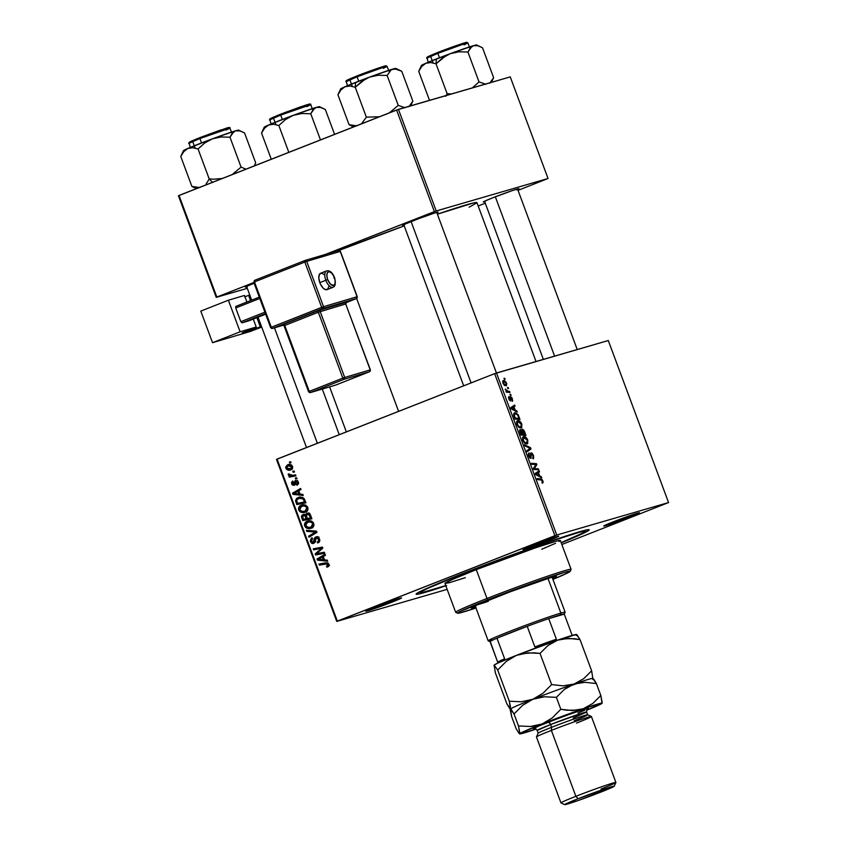 <?xml version="1.0" encoding="UTF-8"?>
<svg xmlns="http://www.w3.org/2000/svg" width="847" height="847" viewBox="0 0 847 847"><rect width="100%" height="100%" fill="white"/><g stroke="black" fill="none" stroke-linecap="round" stroke-linejoin="round"><path stroke-width="1.27" d="M391.843 602.206L390.891 601.211L391.843 602.206L400.684 598.48L401.478 597.897L399.562 598.331L375.507 606.95A19.058 0.699 -20.4 0 1 401.52 597.908A19.058 0.699 -20.4 0 1 391.843 602.206A19.058 0.699 -20.4 0 1 365.819 611.185A19.058 0.699 -20.4 0 1 375.507 606.95L366.666 610.666L365.872 611.248L367.789 610.814L391.843 602.206M549.015 540.481L548.062 539.486L549.015 540.481L557.855 536.765L558.649 536.172L556.733 536.606L532.678 545.224A19.058 0.699 -20.4 0 1 558.692 536.183A19.058 0.699 -20.4 0 1 549.015 540.481A19.058 0.699 -20.4 0 1 522.991 549.459A19.058 0.699 -20.4 0 1 532.678 545.224L523.838 548.941L523.044 549.523L524.96 549.089L549.015 540.481M629.797 517.019L628.845 516.035L629.797 517.019L638.638 513.303L639.432 512.721L637.516 513.155L613.461 521.763A19.058 0.699 -20.4 0 1 639.474 512.731A19.058 0.699 -20.4 0 1 629.797 517.019A19.058 0.699 -20.4 0 1 603.773 526.008A19.058 0.699 -20.4 0 1 613.461 521.763L604.62 525.479L603.826 526.061L605.743 525.627L629.797 517.019M516.734 189.897L518.29 188.754L512.668 190.48L492.943 197.711A19.058 0.699 -20.4 0 1 518.957 188.68A19.058 0.699 -20.4 0 1 517.697 189.453M403.934 225.175A19.058 0.699 -20.4 0 1 402.473 225.408A19.058 0.699 -20.4 0 1 412.161 221.162A19.058 0.699 -20.4 0 1 438.174 212.131A19.058 0.699 -20.4 0 1 436.914 212.915L438.132 212.121L434.32 213.137L418.863 218.6L404.718 224.233L402.579 225.302L404.443 225.037M445.818 585.806A92.355 3.377 -20.4 0 1 416.099 594.043A92.355 3.377 -20.4 0 1 463.076 573.472A92.355 3.377 -20.4 0 1 589.11 529.693A92.355 3.377 -20.4 0 1 561.233 542.885L587.278 531.323L588.93 529.65L583.159 530.762L551.905 540.735L504.05 557.866L455.718 576.384L420.218 591.492L416.089 594.065L419.413 593.885L446.655 585.521M398.609 411.367L356.629 298.472L398.609 411.367M608.294 340.526L668.558 502.557L556.744 535.018L496.48 372.998L608.294 340.526L494.637 373.654L277.085 459.085L337.339 621.116L554.891 535.685L494.637 373.654L496.48 372.998L556.744 535.018L668.558 502.557L561.847 544.526L668.558 502.557L608.294 340.526M510.677 394.321L509.968 394.268L510.349 395.295L511.048 395.316L509.968 394.268L510.349 395.295L511.048 395.316L510.677 394.321M508.168 387.577L507.459 387.534L508.539 388.582L507.459 387.534L507.84 388.551L508.539 388.582L508.168 387.577M517.697 420.631L517.697 420.631C516.564 420.895 516.321 422.187 516.977 424.527L518.703 427.184L521.138 427.936L521.72 423.839L520.037 421.393L517.919 420.588L516.829 421.33L516.596 423.013L518.703 427.184L520.598 428.021L521.741 427.555L521.816 424.082C520.46 421.361 519.084 420.207 517.697 420.631L517.538 420.694M516.871 410.964L515.23 410.139L513.96 406.719L515.04 406.052L514.669 405.046L510.762 407.64L511.217 408.868L517.273 412.055L515.23 410.139L513.96 406.719L515.04 406.052L514.669 405.046L510.762 407.64L511.217 408.868L517.273 412.055L516.871 410.964M522.123 429.164L521.17 430.827L519.994 429.662L519.613 431.229L520.947 435.04L525.955 435.39L524.007 430.467L522.398 429.143L521.678 430.625L520.471 429.588L519.624 430.085L520.947 435.04L525.955 435.39L524.515 431.536L522.07 429.185M530.529 447.703L524.568 444.781L524.971 445.861L530.084 448.37L526.781 450.72L527.152 451.726L531.005 448.984L530.529 447.703L529.513 448.105L530.529 447.703L524.568 444.781L524.971 445.861L530.084 448.37L526.781 450.72L527.152 451.726L531.005 448.984L530.529 447.703M542.683 483.086L542.916 480.842L540.81 478.841L538.671 479.688L540.81 478.841L537.146 478.587L537.527 479.603L541.064 479.857L542.376 480.927L542.249 483.118L543.213 482.059L541.9 479.254L537.146 478.587L537.527 479.603L541.911 480.143L542.525 481.572L541.815 482.134L542.768 483.055M538.385 468.825L534.171 468.571L536.86 464.728L536.469 463.669L531.471 463.32L531.842 464.336L536.077 464.59L533.366 468.423L533.758 469.471L538.766 469.841L538.385 468.825L536.278 469.662L538.385 468.825L534.171 468.571L536.86 464.728L536.469 463.669L531.471 463.32L531.842 464.336L536.077 464.59L533.366 468.423L533.758 469.471L538.766 469.841L538.385 468.825M541.339 476.755L539.698 475.919L538.427 472.51L539.507 471.843L539.137 470.837L535.23 473.431L535.685 474.648L541.741 477.835L541.339 476.755L540.386 477.126L541.339 476.755L539.698 475.919L538.427 472.51L539.507 471.843L539.137 470.837L535.23 473.431L535.685 474.648L541.741 477.835L541.339 476.755M531.08 452.849L530.487 457.444L529.619 457.782L530.487 457.444L528.74 456.162L529.047 452.88L528.719 456.088L530.878 458.439L531.207 454.204L530.487 454.49L531.493 453.833L532.954 455.57L533.112 458.894L533.494 455.485L532.011 453.134L530.582 453.283L530.582 457.391L529.174 455.792L529.047 452.88L528.316 453.971L528.613 455.802L529.735 457.931L531.016 458.375L531.207 454.204L531.863 453.897L533.239 456.607L532.689 457.909L533.112 458.894L533.631 458.598L533.494 455.485L530.995 452.88M523.637 436.607L523.637 436.607C522.504 436.872 522.26 438.164 522.917 440.504L524.642 443.161L527.078 443.913L527.66 439.815L525.987 437.38L523.87 436.565L522.768 437.306L522.546 439L524.642 443.161L526.538 443.997L527.681 443.532L527.755 440.059C526.4 437.338 525.034 436.184 523.637 436.607L523.478 436.671M512.16 401.362L512.35 398.662L510.55 396.565L510.296 399.71L509.386 400.155L510.074 399.89L508.856 399.117L508.952 396.481L508.825 399.032L510.519 400.864L510.762 397.846L510.19 398.069L510.963 397.561L510.18 397.868L510.963 397.561L511.937 398.725L512.096 401.372L512.679 400.8L511.757 397.423L510.339 396.703L510.021 399.9L508.952 396.481L508.486 397.73L510.318 400.885L510.783 397.741L511.482 397.857L512.244 401.33M514.669 412.796L513.716 415.422L515.008 419.064L520.005 419.413L517.951 414.522L515.484 412.743L514.171 413.05L513.6 414.331L515.008 419.064L520.005 419.413L518.269 415.051L514.5 412.86M503.425 380.525L502.949 383.236L506.167 385.808L506.231 382.346L504.156 380.494L502.822 381.002L503.023 383.426L504.568 385.491L506.39 385.713L506.718 383.585L503.298 380.568M509.608 391.43L507.088 391.049L505.267 389.112L506.718 391.24L505.966 391.176L506.347 392.193L509.979 392.436L509.608 391.43L507.469 392.267L509.608 391.43L508.136 391.293L505.267 389.112L506.718 391.24L505.966 391.176L506.347 392.193L509.979 392.436L509.608 391.43M504.738 378.344L504.018 378.291L504.399 379.318L505.108 379.34L504.018 378.291L504.399 379.318L505.108 379.34L504.738 378.344M301.288 505.236L304.475 504.876L307.334 506.57L308.033 509.015L306.572 511.524L303.237 512.721L299.647 511.514L298.557 508.073L301.288 505.236C299.097 506.019 298.239 507.628 298.716 510.053L301.066 512.393L305.344 512.223C307.45 511.408 308.276 509.83 307.81 507.469C306.169 504.897 303.999 504.145 301.288 505.236L301.871 505.034M300.05 494.119L302.824 494.383L303.226 495.474L293.009 494.362L292.554 493.145L300.621 488.465L300.992 489.471L298.779 490.709L300.05 494.119L298.779 490.709L300.992 489.471L300.621 488.465L292.554 493.145L293.009 494.362L303.226 495.474L302.824 494.383L300.05 494.119M328.922 564.229L328.742 566.272L326.953 567.162L326.466 566.198L327.958 565.245L327.27 563.858L319.319 565.108L318.938 564.091L327.535 562.832L328.922 564.229L325.65 562.821L318.938 564.091L319.319 565.108L325.799 563.88L327.895 564.557L326.466 566.198L326.953 567.162L327.768 566.939L328.922 564.229M313.295 542.44L315.073 541.921L313.295 542.44L311.463 541.254L312.532 538.724L311.887 537.834L310.447 541.614L311.484 541.318L310.447 541.614L313.718 543.414L315.169 541.551L316.312 537.813L318.472 539.211L319.499 538.904L318.472 539.211L318.398 541.286L319.753 540.894L317.509 541.932L319.637 541.318L317.233 542.038L319.626 541.339L317.233 542.038L317.699 542.991C319.552 542.302 320.145 540.937 319.488 538.883L315.857 536.85L317.498 536.776L318.917 537.803L319.573 541.477L317.699 542.991L317.233 542.038L318.398 541.286L318.62 539.73L317.9 538.247L316.471 537.76L315.571 538.576L314.682 542.705L312.744 543.594L311.325 543.001L310.277 541.053L311.41 538.078L312.077 537.76L312.532 538.724L311.389 539.783L311.463 541.254L313.157 542.482L314.449 538.11L315.857 536.85L313.168 542.482L315.677 541.752M306.36 530.286L316.482 531.122L316.958 532.403L308.943 537.231L308.573 536.225L315.433 532.085L306.762 531.365L306.36 530.286L306.762 531.365L315.433 532.085L308.573 536.225L308.943 537.231L316.958 532.403L316.482 531.122L306.36 530.286M307.228 521.212L310.415 520.852L313.274 522.546L313.972 525.002L312.522 527.512L309.176 528.697L305.587 527.49L304.497 524.049L307.228 521.212C305.036 521.996 304.179 523.605 304.655 526.029L307.006 528.38L311.283 528.2C313.39 527.395 314.216 525.807 313.75 523.457C312.12 520.873 309.938 520.132 307.228 521.212L307.81 521.011M289.378 462.007L290.68 461.763L291.061 462.758L289.759 463.034L289.378 462.007L289.759 463.034L291.061 462.758L290.68 461.763L289.378 462.007M306.783 513.24L309.854 513.938L311.897 518.809L302.739 520.545L301.49 516.871L301.86 515.368L303.575 514.436L305.502 515.114L306.783 513.24L305.502 515.114L302.919 514.605L301.468 516.691L302.739 520.545L311.897 518.809L310.468 514.955L307.059 513.144M324.507 559.909L327.281 560.174L327.683 561.254L317.466 560.153L317.022 558.925L325.079 554.256L325.46 555.261L323.247 556.49L324.507 559.909L323.247 556.49L325.46 555.261L325.079 554.256L317.022 558.925L317.466 560.153L327.683 561.254L327.281 560.174L324.507 559.909M318.737 553.271L324.337 552.244L324.708 553.26L315.55 554.976L315.158 553.927L321.394 548.327L313.634 549.841L313.263 548.824L322.421 547.088L322.813 548.136L316.587 553.758L318.737 553.271L316.587 553.758L322.813 548.136L322.421 547.088L313.263 548.824L313.634 549.841L321.394 548.327L315.158 553.927L315.55 554.976L324.708 553.26L324.337 552.244L318.737 553.271M293.74 484.452L295.307 483.997L293.74 484.452L292.49 483.743L293.221 481.932L292.744 480.98L291.696 483.997L292.501 483.764L291.696 483.997L294.248 485.395L296.122 481.371L298.366 482.07L298.578 483.542L297.022 485.31L296.545 484.357L297.668 482.705L296.344 481.308L294.82 485.035L292.384 485.066L291.484 482.621L292.744 480.98L293.221 481.932L292.406 483.468L293.56 484.505L295.243 480.651L297.646 480.874L298.356 482.049L296.545 484.357L297.022 485.31L298.356 482.049L295.677 480.397L294.735 481.35L293.655 484.484L296.164 483.753M304.126 498.523L305.958 502.832L296.799 504.568L295.55 500.588L296.704 498.28L300.473 496.988L304.126 498.523L298.165 497.454L295.561 500.895L296.799 504.568L305.958 502.832L304.126 498.523M287.557 464.844L291.654 465.215L292.639 466.718L292.469 468.55L289.558 470.17L286.72 469.503L285.651 467.099L287.557 464.844L285.82 468.2C287.112 470.212 288.827 470.752 290.966 469.81L292.554 466.453C291.283 464.505 289.621 463.965 287.557 464.844L288.086 464.664M292.808 471.25L294.121 470.996L294.491 472.001L293.189 472.266L292.808 471.25L293.189 472.266L294.491 472.001L294.121 470.996L292.808 471.25M292.871 475.315L295.55 474.849L295.931 475.855L289.272 477.126L288.891 476.109L290.267 475.855L288.636 475.273L288.245 474.024L289.367 474.034L290.309 475.358L292.871 475.315L288.245 474.024L288.276 474.786L290.267 475.855L288.891 476.109L289.272 477.126L295.931 475.855L295.55 474.849L292.871 475.315M295.317 477.983L296.63 477.74L297.001 478.735L295.698 479.01L295.317 477.983L295.698 479.01L297.001 478.735L296.63 477.74L295.317 477.983M447.142 589.364L336.746 621.412L276.493 459.392L494.637 373.654L554.891 535.685L556.744 535.018L336.746 621.412L337.339 621.116L277.085 459.085L276.493 459.392L336.746 621.412L447.142 589.364M510.254 76.886L548.041 178.495L436.226 210.967L398.439 109.358L510.254 76.886L396.587 110.015L179.035 195.456L216.832 297.064L253.856 282.517L216.239 297.361L178.442 195.752L398.439 109.358L436.226 210.967L548.041 178.495L518.025 190.353L548.041 178.495L510.254 76.886M310.807 260.156L434.373 211.623L396.587 110.015L434.373 211.623L436.226 210.967L310.807 260.156M247.303 288.34L216.239 297.361L216.832 297.064L179.035 195.456L178.442 195.752L216.239 297.361L247.303 288.34M478.184 206.001L485.278 203.216L478.184 206.001M254.989 282.887L246.149 286.604L245.355 287.197L247.271 286.762M484.717 201.724A19.058 0.699 -20.4 0 1 483.256 201.957A19.058 0.699 -20.4 0 1 492.943 197.711L484.103 201.427L483.309 202.01L485.225 201.575M469.143 207.187L476.946 202.793L473.304 202.994L437.391 214.206A101.153 3.695 159.6 0 1 476.946 202.666L536.013 361.51M339.033 250.426A101.153 3.695 159.6 0 1 404.199 225.895L338.789 250.511M246.763 286.9A19.058 0.699 -20.4 0 1 245.302 287.133A19.058 0.699 -20.4 0 1 254.132 283.237M291.019 462.663L289.759 463.034L291.019 462.663M311.812 518.565L302.739 520.545L305.259 519.814L304.962 519.042L305.259 519.814L311.812 518.565M302.855 517.782L301.828 518.078L302.855 517.782M302.57 516.374L301.468 516.691L302.57 516.374M304.031 515.378L304.497 514.489M303.47 514.447L302.919 514.605L303.47 514.447M306.402 514.849L305.502 515.114L306.402 514.849M308.043 513.97L308.414 513.123M308.774 512.784L308.033 514.065M304.856 514.182L303.999 515.601M303.321 515.59L302.548 516.712L303.438 519.327L306.286 518.788L305.682 517.157L306.72 516.861L305.682 517.157L304.729 515.675L306.318 515.22L303.321 515.59L304.729 515.675L306.286 518.788L307.323 518.48L303.438 519.327L302.803 517.612L303.321 515.59L306.021 514.796M307.122 514.245L306.318 515.474L307.366 518.586L310.457 517.993L309.758 516.13L310.796 515.823L309.758 516.13L309.346 515.156L310.425 514.849L309.346 515.156L307.387 514.161L309.346 515.156L310.457 517.993L311.484 517.697L307.366 518.586L306.572 516.469L307.122 514.245L309.822 513.451M310.553 528.454L311.283 528.2M311.823 527.956L307.006 528.38L309.388 527.596M305.693 525.733L304.655 526.029L305.693 525.733M307.429 522.281L309.081 520.789L307.122 522.948M309.144 527.48L312.765 527.808M310.362 521.392L311.791 521.149M310.955 527.194L312.532 525.913L312.734 523.774L313.761 523.467L312.734 523.774L311.76 522.535L309.642 521.879L306.603 522.737L305.576 525.394L308.276 527.575L310.955 527.194L307.376 527.332L305.672 525.669L307.503 522.25C309.621 521.35 311.357 521.858 312.734 523.774L310.955 527.194L313.454 526.463L310.309 527.406L312.596 526.739M307.503 522.25L311.495 521.159M316.884 531.937L311.22 535.855L308.573 536.225L316.799 531.98M316.704 531.715L315.433 532.085L316.704 531.715M316.534 531.27L313.401 531.948L315.91 531.217L309.282 530.635L306.762 531.365L309.24 530.518L316.111 531.238M316.312 537.813L318.959 537.04M318.345 537.231L316.566 537.739M315.2 541.392L313.919 541.762L315.2 541.392M315.423 539.327L314.173 539.687L315.423 539.327M316.873 537.644L317.403 536.754M317.636 536.532L316.831 537.813M326.953 567.162L327.768 566.939M327.249 565.997L326.466 566.198M328.932 564.261L327.895 564.557L328.932 564.261M328.191 563.181L325.799 563.88L328.191 563.181M328.181 563.17L319.319 565.108L321.828 564.377L321.542 563.604L321.828 564.377L328.181 563.17M327.302 560.206L319.986 559.422L317.466 560.153L319.975 559.391L327.302 560.206M319.668 558.565L317.022 558.925L325.301 554.849L319.668 558.565M323.31 559.751L318.228 559.306L323.332 556.723L322.294 557.03L323.31 559.751L324.337 559.454L323.31 559.751L322.294 557.03L318.228 559.306L323.31 559.751M324.623 553.017L315.55 554.976L318.059 554.245L317.763 553.462L318.059 554.245L324.623 553.017M317.117 553.356L315.158 553.927L317.117 553.356M320.081 550.719L317.89 551.344L320.081 550.719M322.029 548.877L319.912 549.491L322.029 548.877M322.728 547.935L321.394 548.327L322.728 547.935M322.707 547.871L313.634 549.841L316.143 549.11L315.857 548.327L316.143 549.11L322.718 547.871M298.536 483.775L296.545 484.357L298.536 483.775M295.338 483.828L294.205 484.156L295.338 483.828M295.434 482.832L294.449 483.118L295.434 482.832M297.128 481.075L294.735 481.35L297.265 480.577M295.243 484.569L294.618 484.029M297.064 481.488L297.318 480.461M302.834 494.426L295.518 493.632L293.009 494.362L295.508 493.61L302.834 494.426M295.201 492.785L292.554 493.145L300.844 489.068L295.201 492.785M298.843 493.97L293.761 493.526L298.864 490.942L297.826 491.239L298.843 493.97L299.88 493.663L298.843 493.97L297.826 491.239L293.761 493.526L298.843 493.97M305.873 502.589L296.799 504.568L299.309 503.838L299.023 503.065L299.309 503.838L305.873 502.589M296.948 501.869L295.91 502.165L296.948 501.869M298.483 498.47L296.672 500.185L297.498 503.351L304.507 502.017L304.031 500.736L305.068 500.439L304.031 500.736L302.623 498.618L298.483 498.47C300.981 497.422 302.834 498.174 304.031 500.736L304.507 502.017L305.545 501.72L297.498 503.351L296.63 500.577L295.561 500.895L298.483 498.47L302.538 497.358M298.409 498.502L300.05 497.009M299.415 497.083L298.165 497.454L299.415 497.083M298.811 497.231L298.165 497.454M300.166 496.945L298.208 498.957M301.437 497.581L302.824 497.337M304.602 512.477L305.344 512.223M305.873 511.98L301.066 512.393L303.448 511.62M299.753 509.746L298.716 510.053L299.753 509.746M301.49 506.305L303.141 504.812L301.183 506.972M303.194 511.503L306.826 511.832M304.422 505.415L305.852 505.161M305.015 511.207L306.709 509.693L306.783 507.798L307.821 507.491L306.783 507.798L305.82 506.559L303.702 505.903L300.653 506.76L299.722 509.693L302.326 511.599L305.015 511.207L301.426 511.355L299.722 509.693L301.564 506.273C303.671 505.373 305.418 505.881 306.783 507.798L305.015 511.207L307.514 510.487L304.369 511.429L306.656 510.762M301.564 506.273L305.555 505.183M290.415 469.99L290.966 469.81M291.601 469.482L289.706 469.079M286.625 467.968L285.82 468.2L286.625 467.968M288.308 465.723L289.356 464.474M289.61 464.325L288.266 465.839M289.6 469.016L292.077 469.439M290.68 465.035L291.453 464.865M291.442 468.433L290.913 468.412M287.927 465.85L286.657 466.888L286.741 468.211L287.864 469.037L289.992 469.016L292.575 466.517L290.532 465.691L287.927 465.85L291.781 466.75L290.055 468.994L292.596 468.253L290.5 468.846L286.614 467.936L287.927 465.85L291.199 464.897M290.5 468.846L292.607 468.232M294.46 471.895L293.189 472.266L294.46 471.895M295.836 475.622L289.272 477.126L291.781 476.395L291.453 475.516L291.781 476.395L295.836 475.622M291.58 475.474L290.267 475.855L291.58 475.474M289.314 474.479L288.276 474.786L289.314 474.479M296.958 478.64L295.698 479.01L296.958 478.64M534.288 464.527L536.469 463.669L534.288 464.527M535.463 465.268L536.86 464.728L535.463 465.268M533.621 468.031L535.082 467.459L533.621 468.031M533.515 468.825L534.171 468.571L533.515 468.825M533.663 469.227L535.325 468.582L533.663 469.227M535.251 473.505L539.507 471.843L535.251 473.505M535.336 473.727L538.427 472.51L535.336 473.727M538.787 476.279L539.698 475.919L538.787 476.279M538.978 475.527L535.516 474.214L537.961 472.795L535.368 473.812L537.961 472.795L538.978 475.527L538.046 475.887L538.978 475.527L535.982 474.034L537.961 472.795L538.978 475.527M527.014 450.551L531.005 448.984L527.014 450.551M526.728 442.907L524.039 442.526L524.685 442.272L522.948 440.578L523.965 437.624L527.215 440.133L526.728 442.907L525.129 443.532L526.728 442.907L525.246 442.695L523.7 440.959L523.171 438.852L523.848 437.666L526.019 438.312L527.374 440.673L527.162 442.642L525.129 443.542M522.715 434.172L520.661 434.267L521.159 434.066L520.026 432.552L520.503 430.604L522.715 434.172L520.894 434.892L522.715 434.172L521.159 434.066L520.386 430.668L521.445 431.134L522.715 434.172M524.992 434.331L521.17 435.051L523.298 434.215L522.017 432.298L522.483 430.17L523.901 431.483L524.992 434.331L522.864 435.178L524.992 434.331L523.298 434.215L522.408 430.202L521.667 430.498L523.308 430.541L524.992 434.331M510.55 396.565L510.159 397.243M510.794 407.725L515.04 406.052L510.794 407.725M510.868 407.936L513.96 406.719L510.868 407.936M514.32 410.499L515.23 410.139L514.32 410.499M514.51 409.736L511.059 408.434L512.52 407.682L510.995 408.275L513.504 407.015L510.91 408.032L513.504 407.015L514.51 409.736L513.578 410.107L514.51 409.736L511.524 408.254L513.504 407.015L514.51 409.736M517.739 415.263L518.269 415.051L517.739 415.263M519.052 418.354L514.722 418.291L514.277 415.358L513.758 415.559L515.018 413.802C516.289 413.368 517.475 414.458 518.576 417.073L519.052 418.354L516.914 419.191L519.052 418.354L515.22 418.09L514.68 416.639L514.415 414.225L516.278 413.929L517.771 415.305L519.052 418.354M520.789 426.93L518.099 426.549L518.745 426.295L517.009 424.601L518.025 421.647L521.265 424.156L520.789 426.93L519.179 427.555L520.789 426.93L519.306 426.719L517.75 424.982L517.231 422.865L517.898 421.69L520.079 422.335L521.434 424.696L521.223 426.666L519.19 427.566M505.744 384.824L502.98 383.32L503.796 381.521L506.157 383.172L505.744 384.824L504.389 385.364L505.744 384.824L503.616 383.702L503.637 381.574L502.663 381.965L504.95 381.732L506.262 383.511L506.04 384.676L504.389 385.364M506.083 391.494L506.718 391.24L506.083 391.494M505.331 389.599L505.913 389.366L505.331 389.599M506.284 392.023L508.136 391.293L506.284 392.023M475.665 607.172A45.442 1.662 -20.4 0 1 471.292 608.03A45.442 1.662 -20.4 0 1 494.415 597.844A45.442 1.662 -20.4 0 1 556.479 576.352A45.442 1.662 -20.4 0 1 552.604 578.554L556.341 576.278L549.682 577.94L510.392 591.725L476.649 605.16L471.292 607.977L476.003 607.066M465.321 577.675L448.984 582.8L444.94 583.371L452.192 579.549L476.268 569.639L486.993 598.48A61.566 2.255 159.6 0 0 455.728 612.339L457.613 613.207A60.105 2.202 -20.4 0 1 488.126 599.665L486.993 598.48L476.268 569.639A61.566 2.255 159.6 0 0 444.94 583.445L455.665 612.275A61.566 2.255 -20.4 0 1 486.993 598.48A61.566 2.255 -20.4 0 1 571.09 569.353L560.365 540.524A61.566 2.255 159.6 0 0 476.268 569.639L535.484 547.818L556.32 541.169L560.174 540.428L559.073 541.54M570.211 571.333L571.079 569.449A61.566 2.255 159.6 0 0 486.993 598.48L488.126 599.665A60.105 2.202 -20.4 0 1 570.211 571.333A60.105 2.202 -20.4 0 1 552.922 579.39L568.962 572.233L570.222 571.312L569.311 571.185L563.996 572.508L509.269 591.566L460.239 611.396L457.549 613.069L459.72 612.953L475.972 608.008A60.105 2.202 -20.4 0 1 457.613 613.207M464.961 572.932L464.961 572.932A87.961 3.219 -20.4 0 1 585.097 531.323A87.961 3.219 -20.4 0 1 561.159 542.673L583.244 532.774L584.822 531.185L579.327 532.255L549.555 541.741L503.976 558.057L457.952 575.695L426.994 588.707L420.737 592.011L420.218 592.54L421.541 592.72L445.744 585.595A87.961 3.219 -20.4 0 1 420.207 592.646A87.961 3.219 -20.4 0 1 464.961 572.932M488.348 601.328A41.048 1.503 -20.4 0 1 477.867 604.62M555.611 543.276L541.709 549.248M479.158 604.26L477.592 604.694M307.472 105.324L301.225 106.606L280.749 114.144L280.696 115.076L310.733 104.668A21.99 0.805 159.6 0 0 280.696 115.076L282.326 119.459L280.696 115.076A21.99 0.805 159.6 0 0 269.505 119.999L280.696 115.076L280.749 114.144L271.951 117.797L272.395 118.368M334.586 134.366L325.343 109.496L334.586 134.366M320.473 139.903L310.743 113.742L313.146 109.623L316.45 107.347L320.653 107.453L325.343 109.496L319.478 106.69A29.507 1.08 159.6 0 0 316.45 107.347L293.21 115.351L301.839 113.519L310.743 113.742L320.473 139.903M288.816 152.344L278.843 125.515L285.407 119.596L293.21 115.351L268.605 125.017L273.496 124.265L278.843 125.515L288.816 152.344M262.644 130.84L261.543 133.064L271.284 159.225L261.543 133.064L264.582 128.162L268.605 125.017L264.232 127.209L265.82 127.061M318.186 107.58L319.414 106.68L316.45 107.347A29.507 1.08 159.6 0 0 293.21 115.351A29.507 1.08 159.6 0 0 268.605 125.017L273.496 124.265L278.843 125.515L285.407 119.596L293.21 115.351L301.839 113.519L310.743 113.742L314.671 108.204L316.45 107.347L320.653 107.453M271.379 124.509L272.226 124.033M272.215 118.421L270.151 118.718L277.509 115.436M284.37 112.736L305.312 105.25L309.536 104.117L307.112 105.494M312.469 109.337L310.733 104.668L306.889 106.606M261.808 132.481L264.582 128.162L268.605 125.017A29.507 1.08 159.6 0 0 264.211 127.241L261.808 132.481M317.371 443.267L274.449 327.831L317.371 443.267M206.149 183.767L207.759 181.491L206.149 183.767M209.188 178.876L207.759 181.491L209.188 178.876L198.06 148.977L204.635 143.058L212.428 138.813L221.056 136.981L229.96 137.193L232.364 133.085L235.667 130.798L239.881 130.904L244.561 132.958L255.678 162.857L244.561 132.958L238.695 130.152A29.507 1.08 159.6 0 0 235.667 130.798L212.428 138.813L187.822 148.469L192.714 147.727L198.06 148.977L209.188 178.876L212.481 182.317L209.188 178.876L213.635 179.193L209.188 178.876M226.689 128.786L220.442 130.057L199.987 137.595L199.913 138.527L229.95 128.13A21.99 0.805 159.6 0 0 199.913 138.527L201.544 142.921L199.913 138.527A21.99 0.805 159.6 0 0 188.722 143.461L199.913 138.527L199.987 137.595L191.168 141.248L191.613 141.83M245.926 169.188L241.077 167.092L229.96 137.193L241.077 167.092L232.194 174.577L241.077 167.092L245.926 169.188M255.678 162.857L254.291 165.896M222.475 178.473L213.635 179.193L222.475 178.473M181.861 154.292L180.771 156.515L191.888 186.414L199.776 187.589L191.888 186.414L180.771 156.515L183.799 151.624L187.822 148.469L183.45 150.66L185.038 150.522M196.43 188.627L191.888 186.414L196.578 188.468M237.404 131.031L238.632 130.131L235.667 130.798A29.507 1.08 159.6 0 0 212.428 138.813A29.507 1.08 159.6 0 0 187.822 148.469L192.714 147.727L198.06 148.977L204.635 143.058L212.428 138.813L221.056 136.981L229.96 137.193L233.888 131.666L235.667 130.798L239.881 130.904M190.596 147.971L191.443 147.484M191.433 141.883L189.305 142.36L190.194 141.714L196.726 138.897M199.987 137.595L228.055 127.675M228.754 127.579L226.329 128.945M231.686 132.799L229.95 128.13L226.107 130.067M181.025 155.933L183.799 151.624L187.822 148.469A29.507 1.08 159.6 0 0 183.428 150.702L181.025 155.933M495.336 196.779L554.594 356.121L495.336 196.779M446.305 55.5L450.382 53.626A29.507 1.08 159.6 0 0 436.385 58.951L436.014 63.8L442.589 57.882L450.382 53.626L459.01 51.794L467.915 52.016L479.031 81.915L472.404 87.876L479.031 81.915L467.915 52.016L470.318 47.908L473.621 45.622L477.835 45.727L482.515 47.781L493.632 77.67L482.515 47.781L476.649 44.965A29.507 1.08 159.6 0 0 473.621 45.622L450.382 53.626L425.776 63.292L430.668 62.54L436.014 63.8L446.305 55.5M464.643 43.599L458.396 44.88L437.92 52.419L437.867 53.35L464.04 43.896L467.904 42.943L464.061 44.88M469.64 47.612L467.904 42.943A21.99 0.805 159.6 0 0 437.867 53.35L439.498 57.734L437.867 53.35A21.99 0.805 159.6 0 0 426.676 58.274L437.867 53.35L437.92 52.419L429.122 56.071L429.567 56.643M451.589 94.006L447.142 93.689L436.014 63.8L447.142 93.689L445.713 96.314L447.142 93.689L451.589 94.006M419.816 69.115L418.714 71.339L429.503 100.338L418.714 71.339L421.753 66.447L425.776 63.292L421.404 65.484L422.992 65.335M485.903 84.308L479.031 81.915L485.903 84.308M493.632 77.67L489.704 83.207L493.632 77.67L491.504 82.328M475.358 45.854L476.586 44.955L473.621 45.622A29.507 1.08 159.6 0 0 450.382 53.626L459.01 51.794L467.915 52.016L471.843 46.479L473.621 45.622L477.835 45.727M428.55 62.784L429.397 62.307M441.541 51.021L462.483 43.525L466.708 42.403L464.283 43.769M429.387 56.696L427.322 56.993L434.68 53.71M467.904 42.943L466.739 42.35C467.872 41.577 451.006 47.22 437.92 52.419L437.941 52.419M425.776 63.292A29.507 1.08 159.6 0 0 421.383 65.526L418.714 71.339L421.753 66.447L425.776 63.292L430.668 62.54L436.014 63.8L436.385 58.951A29.507 1.08 159.6 0 0 425.776 63.292M411.091 221.586L471.091 382.897L411.091 221.586M365.523 78.951L369.599 77.088A29.507 1.08 159.6 0 0 355.602 82.413L355.232 87.252L361.807 81.333L369.599 77.088L378.228 75.256L387.132 75.468L398.249 105.367L389.366 112.852L398.249 105.367L387.132 75.468L391.06 69.941L394.871 68.84L401.732 71.233L412.849 101.132L401.732 71.233L395.867 68.427A29.507 1.08 159.6 0 0 392.839 69.083L369.599 77.088L344.994 86.743L349.885 86.002L355.232 87.252L365.523 78.951M383.871 67.061L377.614 68.332L357.138 75.881L357.085 76.802L383.257 67.347L387.121 66.405L383.278 68.342M388.858 71.074L387.121 66.405A21.99 0.805 159.6 0 0 357.085 76.802L358.715 81.196L357.085 76.802A21.99 0.805 159.6 0 0 345.894 81.736L357.085 76.802L357.159 75.87L348.339 79.523L348.784 80.105M379.657 116.748L366.359 117.151L355.232 87.252L366.359 117.151L361.447 123.884L366.359 117.151L379.657 116.748M339.033 92.567L337.942 94.79L349.059 124.689L356.947 125.864L349.059 124.689L337.942 94.79L340.97 89.898L344.994 86.743L340.621 88.935L342.209 88.797M353.601 126.902L349.059 124.689L353.75 126.743M405.12 107.77L398.249 105.367L405.12 107.77M412.849 101.132L408.921 106.669L412.849 101.132L410.721 105.79M394.575 69.316L395.814 68.406L392.839 69.083A29.507 1.08 159.6 0 0 369.599 77.088L378.228 75.256L387.132 75.468L391.06 69.941L392.839 69.083L397.052 69.179M347.768 86.246L348.615 85.759M360.769 74.472L381.701 66.977L385.925 65.854L383.5 67.22M348.604 80.158L346.476 80.634L347.365 79.989L353.898 77.172M387.121 66.405L385.957 65.812C387.09 65.039 370.224 70.672 357.138 75.881L357.159 75.87M344.994 86.743A29.507 1.08 159.6 0 0 340.6 88.977L337.942 94.79L340.97 89.898L344.994 86.743L349.885 86.002L355.232 87.252L355.602 82.413A29.507 1.08 159.6 0 0 344.994 86.743M490.318 641.751L497.718 662.269A39.576 1.45 159.6 0 1 504.632 658.807L496.967 638.204A39.576 1.45 159.6 0 0 490.064 641.666L497.718 662.269A39.576 1.45 -20.4 0 1 504.632 658.807L496.967 638.204L527.205 626.335A39.576 1.45 -20.4 0 1 548.729 618.628A39.576 1.45 -20.4 0 1 560.163 614.933L560.873 613.08A41.048 1.503 159.6 0 0 516.67 628.675A41.048 1.503 159.6 0 0 488.221 640.872L490.106 641.73A39.576 1.45 -20.4 0 1 490.064 641.666A39.576 1.45 -20.4 0 1 496.967 638.204A39.576 1.45 -20.4 0 1 527.205 626.335L496.967 638.204L527.205 626.335L534.859 646.928A39.576 1.45 -20.4 0 1 556.384 639.231L548.729 618.628L560.163 614.933L548.729 618.628L564.261 614.117L571.926 634.71L564.261 614.117A39.576 1.45 -20.4 0 0 560.163 614.933L560.873 613.08L547.998 578.459L560.873 613.08A41.048 1.503 -20.4 0 1 565.129 612.212L552.106 577.22M492.435 639.961A41.048 1.503 -20.4 0 1 488.179 640.83A41.048 1.503 -20.4 0 1 517.348 628.421A41.048 1.503 -20.4 0 1 560.873 613.08A41.048 1.503 159.6 0 1 565.118 612.275L564.25 614.149M548.729 618.628A39.576 1.45 159.6 0 0 527.205 626.335L534.859 646.928A39.576 1.45 159.6 0 1 556.384 639.231L548.729 618.628M571.524 635.599L571.916 634.752A39.576 1.45 159.6 0 0 571.926 634.71M573.197 717.981L586.622 712.062L581.984 713.206L550.582 724.545A26.384 0.963 159.6 0 0 537.157 730.463L538.173 733.206L536.458 736.932A29.317 1.069 -20.4 0 1 551.365 730.4L551.598 727.298A26.384 0.963 159.6 0 0 538.184 733.174A26.384 0.963 -20.4 0 1 551.598 727.298L550.582 724.545A2.933 1.302 68.6 0 0 548.305 722.163L574.213 712.56L586.336 708.632L587.32 709.003M615.917 782.49L614.191 786.249A26.384 0.963 -20.4 0 0 578.152 798.7L564.885 804.417L577.453 800.775L604.843 790.505L614.117 786.175L578.152 798.7L575.875 796.318A29.317 1.069 159.6 0 1 615.917 782.49L591.407 716.541A29.317 1.069 159.6 0 0 551.365 730.4L575.875 796.318A29.317 1.069 159.6 0 0 560.989 802.914A29.317 1.069 -20.4 0 1 575.875 796.318L551.365 730.4A29.317 1.069 159.6 0 0 536.447 736.975L560.958 802.882L564.758 804.639A26.384 0.963 -20.4 0 1 578.152 798.7L575.875 796.318A29.317 1.069 -20.4 0 1 615.917 782.448A29.317 1.069 -20.4 0 1 601.01 789.012M614.191 786.249A26.384 0.963 -20.4 0 1 600.767 792.125A26.384 0.963 -20.4 0 1 564.758 804.639M593.122 678.553L592.847 678.426A43.98 1.609 159.6 0 0 574.001 684.069L584.938 682.301L596.383 683.55L592.847 678.595L591.64 670.803L580.036 639.612L591.64 670.803L583.678 678.712L574.001 684.069L563.075 685.837L551.63 684.588L540.026 653.397L551.63 684.588L543.054 693.217L532.827 699.273A43.98 1.609 -20.4 0 1 574.001 684.069A43.98 1.609 -20.4 0 1 592.889 678.542A43.98 1.609 -20.4 0 1 592.847 678.595L591.64 670.803L583.678 678.712L574.001 684.069L563.075 685.837L551.63 684.588L543.054 693.217L532.827 699.273L521.276 701.771L509.291 701.21L510.497 709.003A43.98 1.609 159.6 0 0 510.466 709.066A43.98 1.609 159.6 0 0 510.455 709.077A43.98 1.609 -20.4 0 1 510.497 709.003L506.972 704.058L495.368 672.857L494.161 665.064L497.687 670.019L509.291 701.21L510.434 706.483L510.032 708.918L506.972 704.058L495.368 672.857L494.161 665.064A43.98 1.609 159.6 0 0 494.119 665.128A43.98 1.609 159.6 0 0 494.119 665.139L494.119 665.128M602.037 703.306L600.83 695.514L592.868 703.433L583.202 708.78L572.265 710.548L560.82 709.299L552.244 717.938L542.016 723.994A43.98 1.609 -20.4 0 1 583.202 708.78A43.98 1.609 -20.4 0 1 602.079 703.254A43.98 1.609 -20.4 0 1 602.037 703.306L602.037 703.306A43.98 1.609 -20.4 0 1 586.537 710.326L601.952 703.116L583.202 708.78L546.971 722.068L519.222 733.629L516.162 728.769L511.704 716.806L510.497 709.003L514.034 713.957L522.61 705.329L532.827 699.273A43.98 1.609 159.6 0 0 510.497 709.003A43.98 1.609 -20.4 0 1 532.827 699.273L521.276 701.771L509.291 701.21L497.687 670.019L506.262 661.391L516.49 655.334L528.041 652.836L540.026 653.397L547.998 645.488L557.665 640.131L568.602 638.363L580.036 639.612L576.987 634.752L576.384 635.483M510.37 709.85L510.974 709.098L514.034 713.957L518.48 725.932L519.783 733.915L536.087 729.087A43.98 1.609 -20.4 0 1 519.698 733.894A43.98 1.609 -20.4 0 1 519.687 733.724A43.98 1.609 -20.4 0 1 542.016 723.994L530.455 726.493L518.48 725.932L519.825 732.877L519.222 733.629L516.162 728.769L511.704 716.806L510.032 708.918M534.023 652.804L540.026 653.397L547.998 645.488L557.665 640.131A43.98 1.609 159.6 0 0 516.49 655.334L522.186 653.63L534.023 652.804M574.308 638.68L580.036 639.612L576.415 634.467L557.665 640.131L563.011 638.797L574.308 638.68M576.786 634.615L576.511 634.488A43.98 1.609 159.6 0 0 557.665 640.131L516.49 655.334A43.98 1.609 159.6 0 0 494.161 665.064L497.687 670.019L506.262 661.391L516.49 655.334L498.057 662.968L494.161 665.064L494.023 665.911M575.896 635.112L576.511 634.657M602.175 702.491L600.83 695.514L592.868 703.433L583.202 708.78L577.845 710.114L566.548 710.231L560.82 709.299L556.373 697.335L560.82 709.299L552.244 717.938L542.016 723.994L536.32 725.699L530.455 726.493L518.48 725.932L514.034 713.957L522.61 705.329L532.827 699.273L538.533 697.568L544.388 696.774L556.373 697.335L564.335 689.426L574.001 684.069A43.98 1.609 159.6 0 0 532.827 699.273L544.388 696.774L556.373 697.335L564.335 689.426L568.919 686.345L579.348 682.746L584.938 682.301L596.383 683.55L594.118 679.654M534.626 728.6L533.568 728.526L539.91 725.561L563.996 716.213L585.309 708.918L588.252 708.251L587.035 709.151M584.896 710.146L577.961 713.068M587.215 709.034L588.294 708.261M593.334 678.691L592.72 679.421M600.83 695.514L596.383 683.55L600.83 695.514M533.102 729.595L535.971 729.013M587.479 708.875C586.929 708.59 586.643 709.648 586.622 712.062A26.384 0.963 159.6 0 0 550.582 724.545L551.598 727.298A26.384 0.963 -20.4 0 1 587.638 714.815A26.384 0.963 -20.4 0 1 574.213 720.723M550.116 723.56L548.305 722.163A2.933 1.302 -111.4 0 1 550.582 724.545L537.157 730.463C536.056 728.865 535.145 728.24 534.425 728.611M591.375 716.509L587.617 714.783A26.384 0.963 159.6 0 0 551.598 727.298L551.365 730.4A29.317 1.069 -20.4 0 1 591.375 716.509A29.317 1.069 -20.4 0 1 576.489 723.105M333.866 277.88L334.396 277.604A7.327 3.494 -111.5 0 1 333.591 285.471A7.327 3.494 -111.5 0 1 327.683 279.595L325.82 280.272A8.798 4.182 68.5 0 0 333.03 287.271M324.528 274.767L321.627 273.126L319.478 274.29L318.8 277.858L319.817 282.633A8.798 4.182 68.5 0 0 327.069 289.621L333.072 287.26A8.798 4.182 -111.5 0 1 325.82 280.272L319.817 282.633L320.494 284.221L323.162 288.118L325.132 289.515L327.63 289.293L328.858 286.424M283.554 325.121L272.49 328.414L322.855 308.53A1.461 0.699 -111.5 0 1 321.68 307.366L323.543 306.688L306.699 261.374A1.461 1.292 -106.5 0 0 304.984 260.474A1.461 1.292 73.5 0 1 306.699 261.374L304.825 262.051L321.68 307.366L322.855 308.53L323.543 306.688L271.315 327.238L254.46 281.924L304.825 262.051L321.68 307.366L271.315 327.238A1.461 0.699 68.5 0 0 272.49 328.414A1.461 1.292 73.5 0 1 272.395 328.445L283.554 325.132L272.49 328.414L322.855 308.53L356.407 298.567L345.989 302.686L356.439 298.567A1.461 1.292 -106.5 0 0 357.095 296.725L323.543 306.688L306.699 261.374L340.24 251.411L357.095 296.725L323.543 306.688A1.461 1.292 73.5 0 1 322.855 308.53L356.407 298.567A1.461 0.699 68.5 0 0 356.439 298.567A1.461 0.699 68.5 0 0 356.481 298.536M346.148 302.347L319.743 310.087L283.576 324.306A1.461 0.699 -111.5 0 1 284.751 325.47L318.334 312.225L342.844 378.133L309.261 391.388L284.751 325.47L284.221 325.746M228.372 300.219L244.476 295.444L246.922 302.019L244.476 295.444L228.372 300.219L200.792 311.103L212.533 342.686L240.114 331.802L228.372 300.219L240.114 331.802L256.218 327.016L240.114 331.802L212.533 342.686L250.109 331.526L212.533 342.686L200.792 311.103L228.372 300.219M253.264 319.065L256.218 327.016L242.274 332.85L261.501 326.508L260.336 326.974L256.863 317.646L260.336 326.974L242.2 332.829L256.218 327.016L253.264 319.065M235.879 306.381L235.72 307.948L240.823 321.68L242.009 322.855L248.722 320.865L242.009 322.855L265.429 313.612L242.009 322.855L240.823 321.68L235.72 307.948L259.785 298.451L235.72 307.948L235.879 306.381L259.298 297.138L235.879 306.381M261.712 327.08L250.109 331.526L261.712 327.08M244.974 296.768L248.584 295.391L250.521 300.6L248.584 295.391L249.749 294.936L244.688 296.873M250.574 329.25L250.987 330.33L250.574 329.25M264.899 312.183L240.823 321.68L264.899 312.183M265.64 314.184L248.722 320.865L265.64 314.184M345.714 304.031L370.213 369.885L344.708 377.466L320.198 311.548L345.692 303.978L370.213 369.885L369.525 371.738L344.02 379.308L310.447 392.553L335.941 384.983L369.525 371.738L335.941 384.983A1.461 0.699 68.5 0 0 335.973 384.972A1.461 0.699 68.5 0 0 335.994 384.962L335.846 385.014A1.461 1.292 -106.5 0 0 335.941 384.983L310.447 392.553L344.02 379.308L369.546 371.727A1.461 0.699 -111.5 0 1 369.525 371.738A1.461 1.292 -106.5 0 0 370.213 369.885L344.708 377.466A1.461 1.292 73.5 0 1 344.02 379.308A1.461 0.699 -111.5 0 1 342.844 378.133L309.261 391.388A1.461 0.699 68.5 0 0 310.447 392.553A1.461 1.292 73.5 0 1 308.732 391.653L310.447 392.553L309.261 391.388L308.562 391.695L309.261 391.388L284.751 325.47L284.052 325.788L308.562 391.695L310.447 392.553M320.621 273.263A8.798 4.182 68.5 0 0 319.817 282.633L325.82 280.272A8.798 4.182 -111.5 0 1 326.614 270.892A8.798 4.182 68.5 0 0 325.82 280.272L327.683 279.595L330.478 284.158L333.591 285.471L335.031 283.756L335.116 280.315L333.834 276.291L331.611 273.041L329.187 271.675L327.397 272.639L326.836 275.614L327.683 279.595A7.327 3.494 -111.5 0 1 328.488 271.739A7.327 3.494 -111.5 0 1 334.396 277.604L334.565 277.572C332.416 272.448 329.758 270.225 326.614 270.892L320.621 273.263M369.684 370.16L370.213 369.885M335.751 385.046A1.461 1.292 -106.5 0 0 335.846 385.014L369.599 371.706M369.546 371.727L370.383 369.853L345.692 303.978A1.461 1.292 73.5 0 1 346.381 302.135L345.957 302.432M344.708 377.466L342.844 378.133L344.02 379.308L344.708 377.466L320.198 311.548A1.461 1.292 73.5 0 1 320.886 309.706L346.381 302.135A1.461 1.292 -106.5 0 0 345.692 303.978L318.334 312.225L342.844 378.133L344.708 377.466M320.198 311.548L318.334 312.225A1.461 0.699 68.5 0 0 317.149 311.05L320.886 309.706A1.461 1.292 -106.5 0 0 320.198 311.548M317.149 311.05A1.461 0.699 -111.5 0 1 318.334 312.225L284.751 325.47A1.461 0.699 68.5 0 0 283.576 324.306L317.149 311.05M357.116 296.778L356.566 297.001L357.095 296.725A1.461 1.292 73.5 0 1 356.407 298.567L345.989 302.686M356.439 298.567A1.461 0.699 -111.5 0 1 356.407 298.567L357.275 296.694L340.24 251.411A1.461 1.292 -106.5 0 0 338.535 250.511L305.174 260.421M340.261 251.464L339.721 251.686M306.699 261.374L340.24 251.411L338.631 250.479L304.962 260.484A1.461 0.699 68.5 0 0 304.825 262.051L306.699 261.374M272.395 328.445A1.461 1.292 73.5 0 1 270.786 327.514L272.49 328.414L271.315 327.238L270.606 327.545L271.315 327.238L254.46 281.924L304.825 262.051A1.461 0.699 -111.5 0 1 304.962 260.484A1.461 0.699 -111.5 0 1 304.984 260.474A1.461 0.699 68.5 0 0 304.962 260.484L254.587 280.357A1.461 0.699 68.5 0 0 254.46 281.924L253.761 282.231L270.606 327.545L272.49 328.414M304.931 260.495L254.619 280.346A1.461 0.699 68.5 0 0 254.587 280.357L254.545 280.389M254.46 281.924L254.619 280.346M329.61 386.867L346.349 431.885M327.058 566.061L329.568 565.33M530.518 457.433L529.619 457.793M510.116 399.869L509.386 400.155M419.847 591.682L420.207 592.635M584.737 530.36L585.097 531.323M271.241 124.668L269.706 119.046L280.749 114.144L307.567 104.552C310.087 103.821 311.135 103.863 310.733 104.668M275.931 124.647L275.201 122.688M273.835 119.014L275.063 122.328M306.508 447.534L258.028 317.191M251.686 300.145L246.583 286.402M195.149 148.098L194.418 146.139M194.281 145.779L193.052 142.476M339.255 434.67L322.294 389.048M190.459 148.13L188.923 142.497L199.966 137.606L226.795 128.013C229.304 127.283 230.352 127.325 229.95 128.13M577.231 349.546L517.506 188.955M543.351 359.382L484.537 201.215M433.103 62.922L432.372 60.963M432.235 60.603L431.007 57.289M428.413 62.943L426.877 57.321L437.92 52.419M436.724 212.417L496.448 373.008M350.224 80.751L351.452 84.054M351.59 84.414L352.32 86.383M403.754 224.677L463.68 385.808M347.63 86.405L346.095 80.772L357.138 75.881M475.167 605.827L488.179 640.83M586.622 712.062L587.638 714.815M333.072 287.26C335.37 286.424 335.867 283.194 334.565 277.572M310.351 392.595L335.846 385.014M345.872 303.946L346.465 302.199L345.301 302.697M284.052 325.788L282.612 324.814M338.631 250.479L340.42 251.379L357.275 296.694M254.587 280.357L253.761 282.231"/></g></svg>
